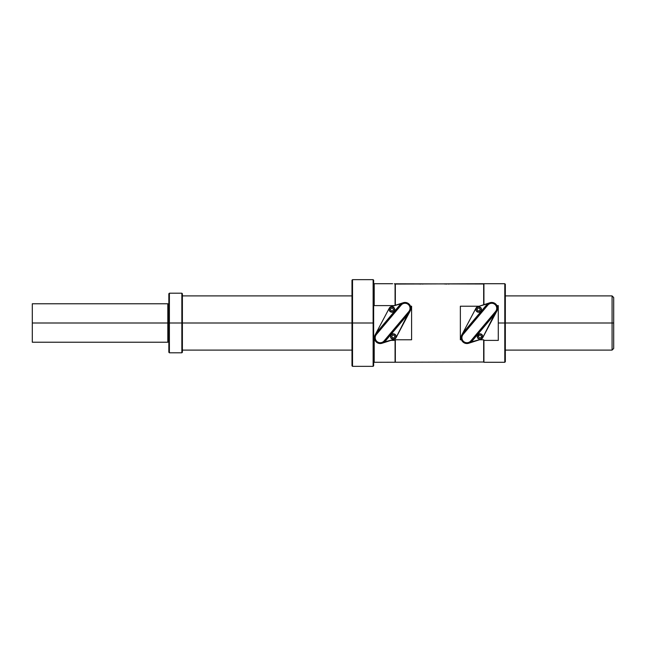 <?xml version="1.0" encoding="UTF-8"?>
<svg xmlns="http://www.w3.org/2000/svg" width="646" height="646" viewBox="0 0 646 646"><rect width="100%" height="100%" fill="white"/><g stroke="black" fill="none" stroke-linecap="round" stroke-linejoin="round"><path stroke-width="0.97" d="M410.468 306.22L411.591 306.22L410.468 306.22M395.336 339.78L411.591 339.78L411.591 306.22L411.591 339.78L395.336 339.78L395.336 362.01L395.336 339.78M483.66 283.99L483.66 304.767L483.66 283.99L395.069 283.796L395.069 305.372L395.069 283.796L395.336 305.283L395.336 284.062L483.927 283.715L483.927 304.678L483.927 283.715L504.792 283.715L505.333 284.256L505.333 323L498.284 323L498.284 305.598L496.879 305.598L498.284 305.598L498.284 340.402L483.927 340.402L483.66 339.78L479.51 339.78L483.66 339.78L483.66 362.01L374.204 362.285L374.204 340.402L373.663 341.589L374.204 340.402L375.068 340.402L374.204 340.402L374.204 362.285L373.663 362.826M390.887 340.402L395.069 340.402L395.061 362.285L395.061 340.402L390.887 340.402M374.204 305.598L373.663 304.411L374.204 305.598L394.367 305.598L374.204 305.598L374.204 283.715L374.204 305.598M395.069 283.796L394.318 283.788M505.333 323L504.792 323L504.792 283.715L504.792 362.285L483.927 362.285L483.66 339.78L483.927 362.285L483.927 340.402L498.284 340.402L498.284 323L504.792 323L504.792 362.285L505.333 361.744L505.333 323L505.333 350.092L612.077 350.092L612.077 323L612.077 350.092L613.7 348.469L613.7 323L498.284 323L612.077 323L504.792 323L612.077 323L612.077 295.908L612.077 323L613.7 323L613.7 297.531L613.7 323L613.7 297.531L612.077 295.908L505.333 295.908M392.59 283.715L374.204 283.715L373.663 283.174L373.122 366.347L373.663 365.806L373.663 323L373.122 323L373.122 366.347L352.53 366.347L352.53 323L373.122 323L373.122 279.653L373.122 323L352.53 323L352.53 279.653L351.989 280.194L351.989 323L352.53 323L352.53 279.653L373.122 279.653L373.663 280.194L373.663 323L181.849 323L181.849 352.805L169.389 352.805L169.389 323L167.815 323L167.815 303.765L167.815 323L32.3 323L32.3 342.235L167.815 342.235L167.815 323L32.3 323L168.364 323L168.364 342.009L167.815 342.235L167.815 323L168.364 323L168.364 303.991L167.815 303.765L32.3 303.765L32.3 323L168.364 323L168.364 303.991L169.115 303.491M351.989 363.641L351.989 323L352.53 323L351.989 323L351.989 282.359M351.989 287.777L351.989 289.222M351.989 294.641L351.989 295.908L182.39 295.908M182.39 350.092L351.989 350.092L351.989 351.359M351.989 356.778L351.989 358.223M351.989 323L352.53 323L352.53 366.347L351.989 365.806L351.989 323M460.356 306.22L479.138 306.22L460.356 306.22L460.356 339.78L461.486 339.78L460.356 339.78L460.356 306.22M395.336 284.062L396.014 284.054L395.336 284.062M418.616 283.99L419.214 284.022L418.616 283.99M419.868 284.046L420.724 284.062L419.868 284.046M422.282 284.046L423.356 283.998L422.282 284.046M444.618 283.99L445.223 284.022L444.618 283.99M445.869 284.046L446.733 284.062L445.869 284.046M448.292 284.046L449.366 283.998L448.292 284.046M168.848 302.732L168.364 342.009L169.115 342.509M168.848 323L181.849 323L181.849 293.195L181.849 323L169.389 323L169.389 293.195L169.389 323L182.39 323L182.39 293.744L181.849 293.195L169.389 293.195L168.848 293.744L168.848 352.256L169.389 352.805L169.389 323L181.849 323L181.849 352.805L182.39 352.256L182.39 293.744L182.39 323L373.663 323M400.56 304.532A5.822 5.822 0 0 1 401.061 304.008A5.822 5.822 0 0 0 400.56 304.532L400.358 304.363A6.097 6.097 0 0 1 400.924 303.773L391.032 306.672A2.98 2.98 0 0 0 389.312 308.118A2.98 2.98 0 0 1 391.032 306.672L403.233 302.74A5.822 5.822 0 0 1 410.17 311.017L409.475 312.042L408.853 311.517L384.071 340.943A5.015 5.015 0 0 1 377.006 341.548A5.015 5.015 0 0 1 376.4 334.483L401.182 305.057A5.015 5.015 0 0 1 408.248 304.452A5.015 5.015 0 0 1 408.853 311.517L384.071 340.943A5.015 5.015 0 0 1 377.006 341.548A5.015 5.015 0 0 1 376.4 334.483L401.182 305.057A5.015 5.015 0 0 1 408.248 304.452A5.015 5.015 0 0 1 408.853 311.517L409.475 312.042L384.693 341.468L384.071 340.943L384.693 341.468A5.822 5.822 0 0 1 376.481 342.17A5.822 5.822 0 0 1 375.778 333.958L400.56 304.532A5.822 5.822 0 0 1 408.773 303.83A5.822 5.822 0 0 1 409.475 312.042L384.693 341.468A5.822 5.822 0 0 1 376.481 342.17A5.822 5.822 0 0 1 375.778 333.958L376.4 334.483L375.778 333.958L400.56 304.532L401.182 305.057L400.56 304.532A5.822 5.822 0 0 1 408.773 303.83A5.822 5.822 0 0 1 409.475 312.042L395.941 337.882A2.98 2.98 0 0 1 394.221 339.328L382.02 343.26A5.822 5.822 0 0 1 375.084 334.983L389.312 308.118A2.98 2.98 0 0 1 391.032 306.672L403.233 302.74A5.822 5.822 0 0 1 410.17 311.017L395.941 337.882A2.98 2.98 0 0 1 394.221 339.328L384.33 342.227A6.097 6.097 0 0 0 384.895 341.637L408.45 313.673L395.941 337.882A2.98 2.98 0 0 1 394.221 339.328L384.192 341.992A5.822 5.822 0 0 0 384.693 341.468L408.224 313.52L395.941 337.882A2.98 2.98 0 0 1 394.221 339.328L382.02 343.26A5.822 5.822 0 0 1 375.084 334.983L389.312 308.118A2.98 2.98 0 0 1 391.032 306.672L400.924 303.773A6.097 6.097 0 0 0 400.358 304.363L376.804 332.327M384.693 341.468L384.693 341.468A5.822 5.822 0 0 1 384.192 341.992L382.02 343.26L384.33 342.227A6.097 6.097 0 0 0 384.895 341.637L408.45 313.673M375.778 333.958L375.084 334.983L375.778 333.958M487.262 304.532A5.822 5.822 0 0 1 487.762 304.008A5.822 5.822 0 0 0 487.262 304.532L487.052 304.363A6.097 6.097 0 0 1 487.617 303.773L477.725 306.672A2.98 2.98 0 0 0 476.005 308.118A2.98 2.98 0 0 1 477.725 306.672L489.926 302.74A5.822 5.822 0 0 1 496.863 311.017L496.168 312.042L495.547 311.517L470.764 340.943A5.015 5.015 0 0 1 463.699 341.548A5.015 5.015 0 0 1 463.093 334.483L487.883 305.057A5.015 5.015 0 0 1 494.941 304.452A5.015 5.015 0 0 1 495.547 311.517L470.764 340.943A5.015 5.015 0 0 1 463.699 341.548A5.015 5.015 0 0 1 463.093 334.483L487.883 305.057A5.015 5.015 0 0 1 494.941 304.452A5.015 5.015 0 0 1 495.547 311.517L496.168 312.042L471.386 341.468L470.764 340.943L471.386 341.468A5.822 5.822 0 0 1 463.182 342.17A5.822 5.822 0 0 1 462.479 333.958L487.262 304.532A5.822 5.822 0 0 1 495.466 303.83A5.822 5.822 0 0 1 496.168 312.042L471.386 341.468A5.822 5.822 0 0 1 463.182 342.17A5.822 5.822 0 0 1 462.479 333.958L463.093 334.483L462.479 333.958L487.262 304.532L487.883 305.057L487.262 304.532A5.822 5.822 0 0 1 495.466 303.83A5.822 5.822 0 0 1 496.168 312.042L482.635 337.882A2.98 2.98 0 0 1 480.915 339.328L468.713 343.26A5.822 5.822 0 0 1 461.785 334.983L476.005 308.118A2.98 2.98 0 0 1 477.725 306.672L489.926 302.74A5.822 5.822 0 0 1 496.863 311.017L482.635 337.882A2.98 2.98 0 0 1 480.915 339.328L471.023 342.227A6.097 6.097 0 0 0 471.596 341.637L495.143 313.673L482.635 337.882A2.98 2.98 0 0 1 480.915 339.328L470.886 341.992A5.822 5.822 0 0 0 471.386 341.468L494.925 313.52L482.635 337.882A2.98 2.98 0 0 1 480.915 339.328L468.713 343.26A5.822 5.822 0 0 1 461.785 334.983L476.005 308.118A2.98 2.98 0 0 1 477.725 306.672L487.617 303.773A6.097 6.097 0 0 0 487.052 304.363L463.497 332.327M471.386 341.468L471.386 341.468A5.822 5.822 0 0 1 470.886 341.992L468.713 343.26L471.023 342.227A6.097 6.097 0 0 0 471.596 341.637L495.143 313.673M462.479 333.958L461.785 334.983L462.479 333.958M391.944 312.22A2.713 2.713 0 0 0 394.658 309.515A2.713 2.713 0 0 0 391.944 306.802A2.713 2.713 0 0 0 389.239 309.515A2.713 2.713 0 0 0 391.944 312.22A2.713 2.713 0 0 0 394.658 309.515A2.713 2.713 0 0 0 391.944 306.802A2.713 2.713 0 0 0 389.239 309.515A2.713 2.713 0 0 0 391.944 312.22L391.944 312.083A2.576 2.576 0 0 0 394.52 309.515A2.576 2.576 0 0 0 391.944 306.939L391.944 306.939A2.576 2.576 0 0 0 389.368 309.515A2.576 2.576 0 0 0 391.944 312.083L391.944 312.22M391.944 306.939A2.576 2.576 0 0 0 389.368 309.515A2.576 2.576 0 0 0 391.944 312.083A2.576 2.576 0 0 0 394.52 309.515A2.576 2.576 0 0 0 391.944 306.939M390.394 309.515L391.169 308.166L392.72 308.166L393.495 309.515L392.72 310.855L391.169 310.855L390.394 309.515L391.169 310.855L390.394 309.515L391.169 308.166L390.394 309.515M391.169 308.166L392.72 308.166L393.495 309.515L392.72 308.166L391.169 308.166M393.495 309.515L392.72 310.855L393.495 309.515M392.72 310.855L391.169 310.855L392.72 310.855M393.309 339.198A2.713 2.713 0 0 0 396.014 336.485A2.713 2.713 0 0 0 393.309 333.78A2.713 2.713 0 0 0 390.596 336.485A2.713 2.713 0 0 0 393.309 339.198A2.713 2.713 0 0 0 396.014 336.485A2.713 2.713 0 0 0 393.309 333.78A2.713 2.713 0 0 0 390.596 336.485A2.713 2.713 0 0 0 393.309 339.198L393.309 339.061A2.576 2.576 0 0 0 395.885 336.485A2.576 2.576 0 0 0 393.309 333.917L393.309 333.917A2.576 2.576 0 0 0 390.733 336.485A2.576 2.576 0 0 0 393.309 339.061L393.309 339.198M393.309 333.917A2.576 2.576 0 0 0 390.733 336.485A2.576 2.576 0 0 0 393.309 339.061A2.576 2.576 0 0 0 395.885 336.485A2.576 2.576 0 0 0 393.309 333.917M391.759 336.485L392.534 335.145L394.084 335.145L394.859 336.485L394.084 337.834L392.534 337.834L391.759 336.485L392.534 337.834L391.759 336.485L392.534 335.145L391.759 336.485M392.534 335.145L394.084 335.145L394.859 336.485L394.084 335.145L392.534 335.145M394.859 336.485L394.084 337.834L394.859 336.485M394.084 337.834L392.534 337.834L394.084 337.834M478.638 312.22A2.713 2.713 0 0 0 481.351 309.515A2.713 2.713 0 0 0 478.638 306.802A2.713 2.713 0 0 0 475.932 309.515A2.713 2.713 0 0 0 478.638 312.22A2.713 2.713 0 0 0 481.351 309.515A2.713 2.713 0 0 0 478.638 306.802A2.713 2.713 0 0 0 475.932 309.515A2.713 2.713 0 0 0 478.638 312.22L478.638 312.083A2.576 2.576 0 0 0 481.213 309.515A2.576 2.576 0 0 0 478.638 306.939L478.638 306.939A2.576 2.576 0 0 0 476.07 309.515A2.576 2.576 0 0 0 478.638 312.083L478.638 312.22M478.638 306.939A2.576 2.576 0 0 0 476.07 309.515A2.576 2.576 0 0 0 478.638 312.083A2.576 2.576 0 0 0 481.213 309.515A2.576 2.576 0 0 0 478.638 306.939M477.087 309.515L477.862 308.166L479.413 308.166L480.188 309.515L479.413 310.855L477.862 310.855L477.087 309.515L477.862 310.855L477.087 309.515L477.862 308.166L477.087 309.515M477.862 308.166L479.413 308.166L480.188 309.515L479.413 308.166L477.862 308.166M480.188 309.515L479.413 310.855L480.188 309.515M479.413 310.855L477.862 310.855L479.413 310.855M480.002 339.198A2.713 2.713 0 0 0 482.715 336.485A2.713 2.713 0 0 0 480.002 333.78A2.713 2.713 0 0 0 477.297 336.485A2.713 2.713 0 0 0 480.002 339.198A2.713 2.713 0 0 0 482.715 336.485A2.713 2.713 0 0 0 480.002 333.78A2.713 2.713 0 0 0 477.297 336.485A2.713 2.713 0 0 0 480.002 339.198L480.002 339.061A2.576 2.576 0 0 0 482.578 336.485A2.576 2.576 0 0 0 480.002 333.917L480.002 333.917A2.576 2.576 0 0 0 477.426 336.485A2.576 2.576 0 0 0 480.002 339.061L480.002 339.198M480.002 333.917A2.576 2.576 0 0 0 477.426 336.485A2.576 2.576 0 0 0 480.002 339.061A2.576 2.576 0 0 0 482.578 336.485A2.576 2.576 0 0 0 480.002 333.917M478.452 336.485L479.227 335.145L480.777 335.145L481.553 336.485L480.777 337.834L479.227 337.834L478.452 336.485L479.227 337.834L478.452 336.485L479.227 335.145L478.452 336.485M479.227 335.145L480.777 335.145L481.553 336.485L480.777 335.145L479.227 335.145M481.553 336.485L480.777 337.834L481.553 336.485M480.777 337.834L479.227 337.834L480.777 337.834M389.239 309.515C389.215 313.988 396.458 312.034 394.359 308.279C391.969 306.067 390.265 306.479 389.239 309.515M394.658 309.515C394.771 305.259 387.592 306.689 389.498 310.661C391.864 312.955 393.584 312.567 394.658 309.515M390.596 336.485C390.047 340.159 396.967 339.449 396.014 336.405C395.392 332.214 389.942 333.893 390.596 336.485M396.014 336.485C396.515 333.134 389.796 332.851 390.644 336.994C392.372 341.12 396.717 338.342 396.014 336.485M475.932 309.515C475.892 314.037 483.353 311.97 480.971 308.134C478.605 306.083 476.926 306.543 475.932 309.515M481.351 309.515C482.069 306.462 475.803 305.703 475.932 309.595C476.231 313.31 480.995 312.914 481.351 309.515M477.297 336.485C477.241 340.878 484.419 339.182 482.417 335.258C480.543 333.037 478.831 333.441 477.297 336.485M481.456 338.779L482.715 336.485L481.981 334.636L480.172 333.788"/></g></svg>
